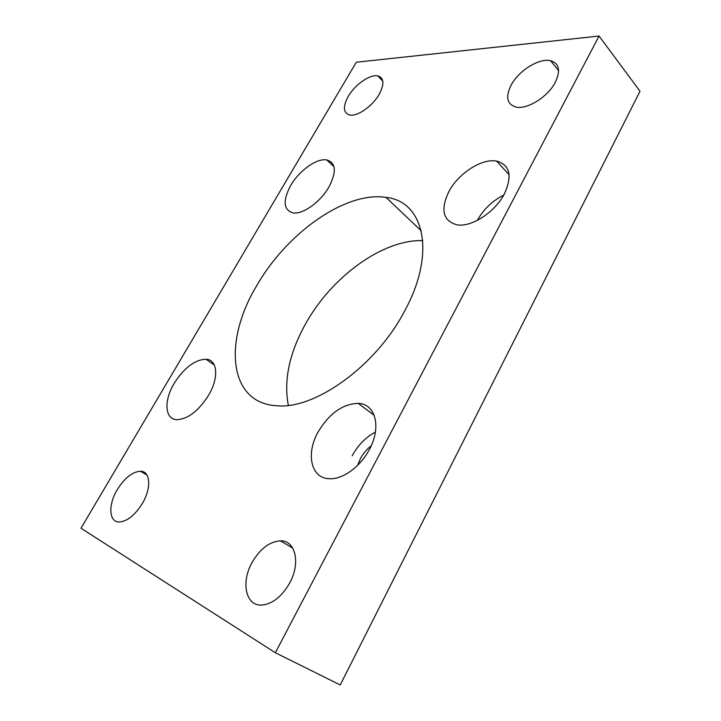 <?xml version="1.0" encoding="UTF-8"?>
<svg xmlns="http://www.w3.org/2000/svg" width="721" height="721" viewBox="0 0 721 721"><rect width="100%" height="100%" fill="white"/><g stroke="black" fill="none" stroke-linecap="round" stroke-linejoin="round"><path stroke-width="1.08" d="M404.553 311.175C436.746 252.53 423.669 201.123 386.014 197.392C345.386 190.984 286.534 233.379 256.73 285.678C223.519 340.375 227.881 403.156 276.801 405.752C314.735 409.708 375.929 366.133 404.553 311.175M422.785 240.607C382.409 239.381 331.435 277.107 305.578 323.846C289.292 353.218 283.551 380.391 288.346 405.364M328.983 186.919C336.734 171.706 335.986 162.703 326.739 159.927C316.771 157.998 299.188 170.625 290.707 185.441C282.623 200.753 283.38 209.892 292.987 212.875C302.739 214.669 320.548 201.988 328.983 186.919M208.711 395.036C219.22 377.344 217.409 359.536 205.954 359.211C194.76 359.716 184.17 367.764 174.176 383.365C163.685 400.579 164.658 419.424 176.96 419.676C188.109 419.036 198.699 410.826 208.711 395.036M504.484 193.706C512.55 175.681 509.918 164.812 496.589 161.089C481.808 158.151 458.367 173.419 448.877 191.561C440.225 209.784 442.946 220.878 457.051 224.844C471.417 227.457 495.138 212.163 504.484 193.706M503.745 195.058C492.326 200.862 483.53 209.297 477.356 220.365M369.449 449.372C381.779 426.85 375.29 403.688 358.22 403.372C342.61 403.904 329.236 413.448 318.087 432.014C305.659 453.77 310.904 478.654 329.632 478.735C342.89 479.465 360.59 466.559 369.449 449.372M375.398 432.077C365.772 437.196 358.022 445.109 352.145 455.825M555.368 82.176C560.794 70.55 559.217 63.394 550.637 60.708C539.2 57.761 518.525 70.784 511.072 85.213C505.349 96.993 506.971 104.275 515.948 107.059C527.087 109.826 547.978 96.848 555.368 82.176M379.21 94.271C384.536 84.051 384.068 77.931 377.813 75.912C370.026 74.038 354.885 84.654 348.225 96.407C342.718 106.699 343.187 112.909 349.64 115.018C357.255 116.811 372.559 106.194 379.21 94.271M142.461 503.276C151.725 487.757 150.329 471.02 140.433 471.246C132.349 471.813 124.625 477.942 117.262 489.649C108.051 504.736 108.808 522.265 119.298 521.986C127.365 521.328 135.088 515.091 142.461 503.276M289.743 582.919C300.918 562.686 295.268 540.119 280.397 540.822C269.51 541.606 260.065 548.843 252.044 562.533C240.877 582.027 245.546 605.964 261.57 605.09C272.394 604.108 281.785 596.718 289.743 582.919M371.189 445.812C366.764 449.237 363.159 453.536 360.383 458.718L357.625 465.342M599.052 36.05L356.3 62.231L80.986 528.241L275.35 652.739L340.231 684.95L640.014 91.261L599.052 36.05L275.35 652.739M421.262 230.864L386.014 197.392M333.976 166.677L326.739 159.927M214.317 365.024L205.954 359.211M509.125 174.734L496.589 161.089M374.199 415.332L358.22 403.372M558.613 70.712L550.637 60.708M382.797 81.14L377.813 75.912M146.967 475.04L140.433 471.246M292.762 548.104L280.397 540.822"/></g></svg>
